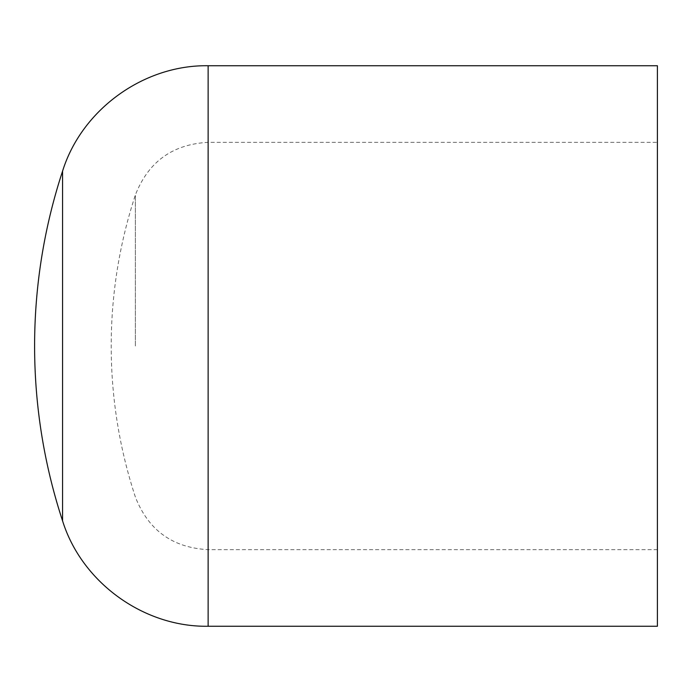 <?xml version="1.0" encoding="UTF-8"?>
<svg xmlns="http://www.w3.org/2000/svg" width="692" height="692" viewBox="0 0 692 692"><rect width="100%" height="100%" fill="white"/><g stroke="black" fill="none" stroke-linecap="round" stroke-linejoin="round"><path stroke-width="0.52" stroke-dasharray="3.46 2.59" d="M657.4 626.26L657.4 65.74M135.347 346L135.347 195.058L135.347 346M208.128 626.26L208.128 65.74M62.565 520.842L62.565 171.158M657.4 549.656L208.128 549.656C172.533 547.735 148.27 530.167 135.347 496.942A483.916 483.916 0 0 1 135.347 195.058C148.27 161.833 172.533 144.265 208.128 142.344L657.4 142.344"/><path stroke-width="1.04" d="M657.4 65.74L657.4 626.26L208.128 626.26L208.128 65.74L657.4 65.74M208.128 65.74C143.694 64.711 81.682 109.613 62.565 171.158L62.565 520.842C81.682 582.387 143.694 627.289 208.128 626.26M62.565 171.158A560.52 560.52 0 0 0 62.565 520.842"/></g></svg>
